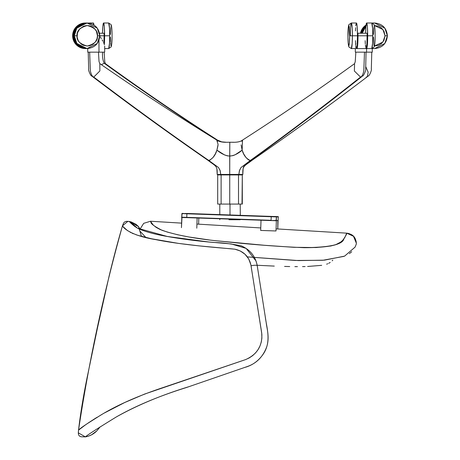 <?xml version="1.0" encoding="UTF-8"?>
<svg xmlns="http://www.w3.org/2000/svg" width="460" height="460" viewBox="0 0 460 460"><rect width="100%" height="100%" fill="white"/><g stroke="black" fill="none" stroke-linecap="round" stroke-linejoin="round"><path stroke-width="0.69" d="M332.804 260.09L332.149 260.82M330.217 262.436L328.733 263.304M327.779 263.747L326.634 264.178M321.695 265.328L307.613 266.478M305.095 266.553L302.553 266.604M297.436 266.639L294.866 266.627M289.719 266.553L284.573 266.438M274.292 266.093L257.151 265.265M351.733 251.706L349.358 253.644M344.005 256.364L322.839 260.285L295.377 260.464L247.359 256.881L298.563 260.59L324.444 260.159L344.609 256.122L355.091 247.1L356.327 243.984L356.339 243.144L353.487 236.273L346.731 233.151C347.076 233.191 346.115 235.129 343.85 238.97C342.608 244.588 329.21 247.486 303.663 247.658C278.082 246.554 251.971 244.559 225.319 241.678L222.312 241.379C196.351 238.93 176.255 235.238 162.018 230.287C154.192 226.285 150.495 223.543 150.926 222.053L150.535 221.243L143.704 223.33L139.898 229.373M139.702 230.834L145.883 237.492M303.772 247.687C327.629 247.698 340.751 245.094 343.131 239.873C346 235.462 347.202 233.22 346.731 233.151L346.633 233.519L346.731 233.151C351.463 234.082 355.494 235.623 356.339 243.144L356.339 243.725M346.938 233.168L349.128 233.588M353.774 236.589L356.184 241.552M150.621 221.45L153.261 225.072L156.227 227.441L160.212 229.552L167.377 232.093L177.324 234.675L188.726 236.963L209.444 239.97M150.621 221.444L150.926 222.053M218.005 240.931L264.373 245.278L293.848 247.308L316.129 247.543L330.774 246.002L335.984 244.553L340.751 242.046L342.614 240.419L344.781 237.584L346.731 233.151L276.08 228.861M346.633 233.519L346.495 233.979M105.961 412.12L104.644 412.856M104.477 412.948L124.717 402.523L144.647 394.053L245.542 359.616L249.239 357.932L252.643 355.643L255.639 352.814L258.123 349.525L260.021 345.891L261.286 342.033L261.889 338.065L261.705 332.931L250.867 264.776L248.693 258.923L244.99 254.23L240.269 250.964L234.962 249.211L198.892 245.858L178.624 243.409L151.553 238.769L137.77 235.313M96.951 417.341L96.502 417.617M95.985 417.939L88.216 422.976M87.371 423.551L86.756 423.982M85.853 424.614L85.359 424.965M82.432 427.087L82.093 427.34M78.585 430.088L79.448 429.381M122.492 225.814L122.854 226.291M133.406 233.755L127.483 230.575L123.504 227.067M124.424 228.033L124.775 228.373M125.246 228.81L125.758 229.252M126.27 229.666L126.77 230.058M127.489 230.581L127.96 230.903M130.117 232.202L130.692 232.507M132.003 233.145L132.721 233.467M137.753 235.307L135.895 234.692M123.222 226.74L122.486 225.808C117.973 241.138 113.488 258.008 109.043 276.42L97.589 327.44L86.905 378.586C83.082 397.699 80.293 414.88 78.534 430.129L85.347 424.971M86.75 423.982L101.62 414.575M78.332 432.291L78.534 430.129L78.321 433.262L78.574 434.809L79.453 436.057L81.035 436.758L85.382 436.891C87.412 434.993 97.825 428.289 116.616 416.772C136.085 405.703 159.355 395.956 186.421 387.538L244.685 367.442C252.54 365.372 258.877 360.697 263.707 353.401C271.584 341.055 266.536 327.342 265.23 316.503L257.272 265.989C257.289 265.086 255.214 265.006 251.039 265.753L261.843 334.109C262.332 346.104 256.898 354.608 245.542 359.616L161.799 387.993C138.103 395.956 118.277 404.679 102.321 414.172C87.688 423.171 79.758 428.49 78.534 430.129C88.97 361.129 103.621 293.026 122.486 225.808L122.486 225.808C123.096 227.711 130.577 235.6 155.928 239.66C177.416 244.001 206.356 246.824 230.759 248.768L234.962 249.211C243.501 251.194 248.802 256.381 250.867 264.776L251.039 265.753C255.214 265.006 257.289 265.086 257.272 265.989C255.576 256.519 250.297 249.832 241.448 245.922C231.633 243.863 222.508 242.719 214.067 242.489C198.559 241.161 183.833 239.315 169.889 236.94C155.445 234.525 144.791 231.673 137.914 228.401C132.727 224.94 129.956 222.651 129.588 221.536L126.626 221.3L124.919 221.772L123.608 222.996L122.486 225.808L127.932 221.3M138.299 228.603L137.517 228.183M136.885 227.821L136.108 227.343M135.481 226.935L134.366 226.136M133.866 225.751L132.986 225.015M132.595 224.67L132.06 224.175M131.899 224.02L131.595 223.715M257.105 265.012L266.236 322.88C266.702 327.825 269.911 337.312 266.656 346.984C262.953 356.799 256.536 363.308 247.405 366.505L188.807 386.716C161.552 395.071 137.368 405.156 116.259 416.978C97.388 428.576 87.095 435.217 85.382 436.891L88.584 436.126L91.592 434.792L96.847 430.853C93.644 434.108 89.826 436.12 85.382 436.891L78.315 432.848M138.615 226.711L136.034 224.313L131.307 221.984L129.588 221.536L137.523 228.189L167.296 236.474L209.214 242.035L231.225 243.944L246.152 248.406L255.99 260.935M256.162 261.43L256.375 262.085M256.663 263.074L256.841 263.775M256.95 264.258L257.054 264.764M257.272 265.989L257.318 266.294L257.272 265.989M100.13 426.868L96.847 430.853L100.13 426.868M140.001 228.936L138.121 226.136M128.743 221.386L138.506 226.579L141.45 236.371M374.216 48.576L372.502 48.461A12.788 12.748 90 0 0 374.216 48.576L374.635 48.576A12.788 12.748 -90 0 1 372.629 48.415M374.503 46.011L378.54 45.321L381.547 43.499L384.008 40.273L385.043 35.788L384.008 31.303L381.547 28.083L378.54 26.254L374.503 25.564L382.921 29.538L385.043 35.788L387.383 35.788L384.83 28.117L374.635 23L372.629 23.161A12.788 12.748 -90 0 1 374.635 23C382.386 23.759 386.636 28.025 387.389 35.788L385.043 35.788L382.921 42.038L374.503 46.011M365.913 26.462L362.147 33.229A12.788 12.748 -90 0 1 365.913 26.462M374.216 23L372.502 23.115A12.788 12.748 90 0 1 374.216 23L374.635 23M366.131 25.904L363.618 28.681L361.715 33.292M374.635 48.576L384.83 43.464L387.383 35.788C386.636 43.556 382.386 47.817 374.635 48.576M365.953 26.053A12.788 12.748 90 0 0 361.727 33.229M86.584 48.576L83.34 48.329L80.948 47.604L76.814 44.833L75.227 42.895L73.629 39.502L73.146 34.506L73.341 33.229L74.135 33.229L73.836 35.788A12.788 12.748 -90 0 1 74.094 33.229L73.341 33.229A12.788 12.748 90 0 0 73.082 35.788L73.836 35.788L74.807 40.681L77.567 44.833L81.702 47.604L86.584 48.576A12.788 12.748 -90 0 1 73.836 35.788L73.082 35.788A12.788 12.748 90 0 0 85.824 48.576A12.788 12.748 -90 0 1 85.784 48.576L80.908 47.604L76.774 44.833L74.008 40.681L73.036 35.788L72.617 35.788A12.788 12.748 90 0 0 85.364 48.576L75.17 43.464L72.617 35.788L75.17 28.117L85.364 23A12.788 12.748 90 0 0 72.617 35.788L73.036 35.788L74.008 30.895L76.774 26.743L80.908 23.972L86.204 23.006A12.788 12.748 -90 0 0 85.784 23L85.364 23C77.613 23.759 73.364 28.025 72.611 35.788C73.364 43.556 77.613 47.817 85.364 48.576L85.784 48.576A12.788 12.748 -90 0 1 73.036 35.788A12.788 12.748 -90 0 1 85.784 23M230 142.249L232.996 142.272M240.465 174.927L242.299 174.927L242.299 204.085L238.51 204.085L242.305 204.085L242.299 174.927L242.811 174.443L242.299 174.927L242.811 174.443L243.127 168.435L242.811 174.443C242.546 165.318 244.116 166.468 252.212 160.178L253.098 158.941L252.212 160.178C290.95 133.406 329.32 105.587 367.322 76.716L368.167 72.191L365.723 66.562L368.167 72.191L367.322 76.716L366.212 77.079M104.167 52.158L104.759 61.743L105.438 63.658C142.353 90.373 179.699 115.857 217.482 140.104L216.43 139.8C178.635 115.54 141.243 90.039 104.253 63.29L101.344 64.664L104.253 63.29L105.438 63.658L104.253 63.29C102.775 60.231 102.223 56.522 102.591 52.158C102.223 56.522 102.775 60.231 104.253 63.29C141.243 90.039 178.635 115.54 216.43 139.8L216.447 139.805M240.183 204.085L221.116 204.085L221.116 174.927L220.748 174.443L217.189 174.443L217.695 174.927L221.116 174.927L221.116 204.085L217.701 204.085L238.51 204.085L229.736 204.085L229.736 174.927L238.51 174.927L238.867 174.443L242.811 174.443L238.867 174.443L238.51 174.927L238.51 204.085L238.51 174.927L240.988 174.927M252.212 160.178L251.896 160.35M242.035 174.927L241.736 174.927M361.784 76.642L360.519 77.079L354.39 71.024L354.562 63.658L354.39 71.024L360.519 77.079C361.893 76.728 362.992 74.664 363.808 70.874L364.487 52.158L363.808 70.874C362.992 74.664 361.893 76.728 360.519 77.079L362.664 75.94C363.159 76.739 366.453 69.753 365.666 68.983L366.062 52.158L355.908 52.158M358.288 52.158L358.685 52.158M241.954 174.461L241.442 174.461M232.754 142.266L229.488 142.249M216.355 139.805L217.149 140.231M219.771 141.392L222.197 141.973M242.017 204.085L242.305 174.927M241.477 204.085L242.104 204.085M222.766 204.085L222.094 204.085M221.496 204.085L220.978 204.085M241.592 141.243L242.506 140.104L242.144 150.144C243.57 155.261 246.295 158.711 250.32 160.482L241.04 167.498L239.384 170.809L238.867 174.443L229.724 174.443L238.867 174.443L239.556 170.269L241.04 167.498L250.32 160.482C287.373 133.762 324.11 105.961 360.519 77.079C324.11 105.961 287.373 133.762 250.32 160.482L251.459 160.126C288.575 133.348 325.346 105.53 361.767 76.659M225.981 142.266L221.852 141.916L217.212 140.294M217.695 204.085L217.695 174.927L238.51 174.927M251.137 160.31L251.85 159.758L250.32 160.482L248.314 159.758L245.933 157.458L243.719 153.951L242.144 150.144L235.175 154.761L233.013 155.618L229.707 156.061L229.736 204.085L240.229 204.085M240.229 174.927L229.736 174.927L229.724 174.443L220.748 174.443L221.116 174.927L229.736 174.927L219.771 174.927M216.907 169.027L217.189 174.443L220.748 174.443L220.208 170.809L218.477 167.498L208.794 160.482L207.776 160.172L209.691 160.31L213.078 157.458L215.297 153.951L216.919 150.144L224.578 154.951L227.407 155.859L229.707 156.061C233.778 155.796 237.923 153.824 242.144 150.144L241.092 144.883M218.264 174.461L218.822 174.461M225.82 142.261L226.331 142.266M226.343 142.266L225.802 142.261M231.823 142.255L228.183 142.255M233.761 142.261L232.277 142.261M232.616 142.272L229.799 142.249L229.724 174.443L220.748 174.443L220.024 170.269L218.477 167.498L208.794 160.482C170.119 133.762 131.79 105.961 93.788 77.079L92.678 76.716L93.788 77.079C131.79 105.961 170.119 133.762 208.794 160.482C212.704 158.711 215.406 155.267 216.919 150.144L218.005 145.521M355.833 52.158L355.241 61.743L354.562 63.658C317.647 90.373 280.301 115.857 242.518 140.104L242.592 140.053M88.228 52.158L88.671 69.161C87.969 69.678 90.815 76.406 91.741 75.998L92.678 76.716C130.68 105.587 169.05 133.406 207.788 160.178C215.884 166.468 217.453 165.318 217.189 174.443L217.379 174.449M227.004 142.272L229.799 142.249L229.707 156.061C225.624 155.796 221.363 153.824 216.919 150.144L218.097 144.405L216.7 140.012M217.678 141.208L216.775 140.059C219.069 141.737 222.715 142.474 227.723 142.261M88.303 52.158L98.969 52.158L87.716 52.158L87.716 48.559L87.716 52.158L98.457 52.158L99.038 61.577L99.814 63.606L99.866 70.955L93.788 77.079C92.351 76.728 91.206 74.664 90.355 70.874L89.648 52.158L90.355 70.874C91.206 74.664 92.351 76.728 93.788 77.079L99.866 70.955L99.814 63.606C138.351 90.327 177.336 115.805 216.769 140.059M94.564 52.158L95.116 52.158M372.169 48.513L373.416 48.576A12.788 12.748 -90 0 1 372.284 48.53L372.284 52.158L372.284 48.518A12.788 12.748 90 0 0 373.416 48.576L372.128 48.513M372.284 48.559A12.788 12.748 90 0 0 372.956 48.576L373.376 48.576M360.467 33.229L366.062 25.03A12.788 12.748 90 0 0 360.467 33.229L366.068 25.03M372.111 23.029L372.956 23A12.788 12.748 90 0 0 372.111 23.029L373.796 23.006A12.788 12.748 -90 0 0 373.376 23L372.128 23.063M360.876 33.292L362.779 28.681L366.298 25.156M360.887 33.229A12.788 12.748 -90 0 1 366.028 25.34M372.243 23.052A12.788 12.748 -90 0 1 373.376 23M356.333 48.513L356.437 48.576A12.788 1.046 -90 0 0 357.483 35.788L352.389 35.788A12.788 1.046 90 0 1 351.336 48.576L352.176 43.464L352.389 35.788L352.176 28.117L351.336 23A12.788 1.046 90 0 1 352.389 35.788L349.629 35.788L349.341 28.083L348.996 25.875L348.789 25.559L348.582 25.875L347.955 37.145L348.237 43.499L348.789 46.017L349.404 42.734L349.629 35.788L357.483 35.788L357.104 25.904L356.333 23.063M347.95 35.788L347.95 35.788C347.904 30.952 348.18 27.542 348.789 25.559C349.399 27.542 349.675 30.952 349.629 35.788C349.675 40.624 349.399 44.033 348.789 46.017C348.18 44.033 347.904 40.624 347.95 35.788L347.938 35.788C347.938 30.118 348.249 26.404 348.87 24.639L351.336 23A12.788 1.046 90 0 0 350.29 35.788M356.034 23.972L355.77 25.904M355.626 27.675L355.465 30.895M355.465 40.681L355.626 43.901M355.77 45.672L356.034 47.604M347.938 35.788C347.938 41.457 348.249 45.172 348.87 46.937L351.336 48.576L356.54 48.513L357.178 44.833L357.483 35.788A12.788 1.046 -90 0 0 356.437 23L351.336 23M365.378 44.833L366.12 48.576A12.788 1.046 -90 0 0 367.172 35.788L357.995 35.788A12.788 1.046 90 0 1 356.948 48.576A12.788 1.046 90 0 1 356.69 48.196M356.948 48.576L366.12 48.576L366.936 43.901L367.149 33.229L357.972 33.229A12.788 1.046 90 0 1 357.995 35.788L367.172 35.788A12.788 1.046 -90 0 0 367.149 33.229L357.466 33.229L357.972 33.229L357.817 42.895L357.345 47.604L356.948 48.576L356.644 48.024M365.154 40.681L365.309 43.901M366.574 52.158L366.574 48.559L366.574 52.158L372.284 52.158L355.321 52.158L366.574 52.158M355.321 48.576L355.321 52.158L355.321 48.576M356.12 47.69L355.66 47.254L356.12 47.69M355.465 44.994L355.85 43.821L355.465 44.994M99.975 36.484L99.515 35.788L99.975 36.484M101.303 38.554L100.429 37.179L101.303 38.554M102.908 41.25L102.137 39.911L102.908 41.25M104.15 43.809L103.592 42.556L104.15 43.809M104.679 46.057L104.679 52.158L104.679 46.057M98.969 52.158L104.679 52.158L98.969 52.158L98.969 40.325L98.969 52.158M93.949 25.156L93.265 23.063M93.932 25.03A12.788 1.046 -90 0 0 93.368 23L87.889 23.029M104.104 35.788L99.797 35.788L104.104 35.788L103.908 43.234A12.788 1.046 -90 0 0 104.104 35.788A12.788 1.046 -90 0 0 104.081 33.229L99.538 33.229L104.081 33.229L104.104 35.788M102.534 33.292L102.896 25.904L103.563 23L104.305 26.743L104.615 35.788L109.71 35.788A12.788 1.046 -90 0 0 108.663 23L109.503 28.117L109.71 35.788L109.503 43.464L108.663 48.576A12.788 1.046 -90 0 0 109.71 35.788L104.615 35.788A12.788 1.046 90 0 1 104.345 44.344M112.044 37.145L111.688 44.2M111.515 45.321L111.211 46.017L111.004 45.707M110.906 45.321L110.814 44.815M110.733 44.2L110.595 42.734M110.538 41.929L110.377 37.145M110.377 34.431L110.733 27.376M110.906 26.254L111.211 25.559L111.418 25.875M111.515 26.254L111.607 26.76M111.688 27.376L111.826 28.848M111.883 29.653L112.044 34.431M102.534 33.229A12.788 1.046 90 0 1 103.563 23L108.663 23L111.13 24.639C111.751 26.404 112.062 30.118 112.062 35.788L112.05 35.788M103.563 23A12.788 1.046 90 0 1 104.615 35.788L104.305 44.833M374.193 48.576A12.788 12.748 -90 0 1 372.491 48.467L373.416 48.576M87.043 48.576C94.794 47.817 99.044 43.556 99.797 35.788C99.044 28.02 94.794 23.759 87.043 23A12.788 12.748 -90 0 0 74.296 35.788L76.849 43.464L87.043 48.576L97.238 43.464L99.791 35.788L97.451 35.788C98.032 40.624 94.628 44.033 87.256 46.017C79.879 44.033 76.475 40.624 77.056 35.788L74.296 35.788L77.056 35.788C76.475 30.952 79.879 27.542 87.256 25.559C94.628 27.542 98.032 30.952 97.451 35.788L96.416 31.303L94.743 28.848L93.058 27.376L90.948 26.254L88.521 25.639L85.985 25.639L83.559 26.254L79.764 28.848L77.464 32.924L77.148 37.145L78.091 40.273L79.097 41.929L81.449 44.2L83.559 45.321L87.256 46.017L89.763 45.707L93.058 44.2L95.41 41.929L97.043 38.651L97.451 35.788L99.791 35.788L97.238 28.117L87.043 23L76.849 28.117L74.296 35.788L73.876 35.788A12.788 12.748 90 0 1 86.624 23L81.748 23.972L77.613 26.743L74.848 30.895L73.876 35.788A12.788 12.748 90 0 0 86.624 48.576L87.043 48.576A12.788 12.748 -90 0 1 74.296 35.788L73.876 35.788L73.939 37.041L74.848 40.681L77.613 44.833L81.748 47.604L86.624 48.576M365.602 33.292L365.964 25.904L366.631 23L367.373 26.743L367.684 35.788L372.778 35.788A12.788 1.046 -90 0 0 371.732 23L372.571 28.117L372.778 35.788L372.571 43.464L371.732 48.576A12.788 1.046 -90 0 0 372.778 35.788L367.684 35.788A12.788 1.046 90 0 1 366.631 48.576A12.788 1.046 90 0 1 366.378 48.196M375.113 37.145L374.831 43.499M374.584 45.321L374.279 46.017L374.072 45.707M373.974 45.321L373.882 44.815M373.802 44.2L373.445 37.145M373.445 34.431L373.802 27.376M373.974 26.254L374.279 25.559L374.486 25.875M374.584 26.254L374.676 26.76M374.756 27.376L374.894 28.848M374.952 29.653L375.113 34.431M366.631 48.576L371.732 48.576L374.198 46.937C374.82 45.172 375.13 41.457 375.13 35.788L375.118 35.788C375.13 30.118 374.82 26.404 374.198 24.639L371.732 23L366.631 23A12.788 1.046 90 0 1 367.684 35.788L367.218 46.42L366.839 48.329L366.631 48.576L366.327 48.024M365.602 33.229A12.788 1.046 90 0 1 366.631 23M198.617 224.164L198.829 218.04L198.617 224.164M229.178 219.748L230 219.748L228.999 219.748L230 219.748L230 219.127L230 219.748L240.206 219.748L240.206 219.449M230 204.085L230 215.004L230 204.085M240.206 204.085L240.298 215.361L222.72 214.739M182.143 213.359L186.886 213.785L182.137 213.359L181.757 217.183C180.912 217.43 182.58 217.574 186.76 217.62L276.052 220.731L276.437 216.907L278.242 216.907L278.116 220.484L271.089 220.564L186.76 217.62L271.089 220.564L276.316 220.484L276.437 216.907L271.222 216.729L271.095 220.305L186.76 217.62L182.005 217.448L186.76 217.62L186.886 213.785L271.222 216.729L271.095 220.305L186.76 217.361L181.757 217.183L186.76 217.361L186.886 213.785L181.884 213.607L181.757 217.195M195.73 213.773L186.886 213.463L195.73 213.773M266.104 216.229L274.948 216.539L266.104 216.229M264.414 216.229L273.257 216.539L264.414 216.229M194.034 213.773L185.19 213.463L194.034 213.773M188.91 213.526L277.995 216.643L186.886 213.785L276.195 216.643L278.242 216.907L278.116 220.484L278.242 216.907L278.116 220.484L271.089 220.564L278.116 220.484M278.242 216.907L278.242 216.907C278.99 216.654 277.322 216.511 273.24 216.476M185.19 213.463L193.953 213.768L185.19 213.463M186.886 213.463L195.644 213.768L186.886 213.463M240.005 215.343L220.196 214.659M240.206 219.748L228.999 219.748M230 219.748L230.822 219.748M277.84 220.731L277.765 228.965L278.053 220.742L277.76 220.731M278.053 220.742L277.725 220.731L278.053 220.742M260.67 230.431L261.027 220.213L260.67 230.431L276.006 230.966L276.362 220.742L276.006 230.966M275.965 230.966L261.958 230.477M270.917 220.558L266.466 220.403M181.987 217.448L181.447 227.665L181.803 217.442L182.131 217.448M196.782 228.2L197.139 217.982L196.782 228.2M190.969 217.764L187.243 217.637M356.327 243.984L356.339 243.144M150.535 221.243L181.602 223.129M196.926 224.06L260.757 227.936M367.322 76.716L368.259 75.998C369.374 76.17 371.956 69.742 371.329 69.161L371.772 52.158M217.494 140.104L221.697 141.852L226.245 142.261M243.104 168.647C243.53 166.02 243.961 165.778 251.459 160.126M231.892 142.261C236.963 142.462 240.505 141.743 242.506 140.104M104.679 48.576L108.663 48.576L111.13 46.937C111.751 45.172 112.062 41.457 112.062 35.788M86.624 23L87.043 23M219.794 219.748L219.794 218.77M219.794 204.085L219.794 214.642"/></g></svg>
